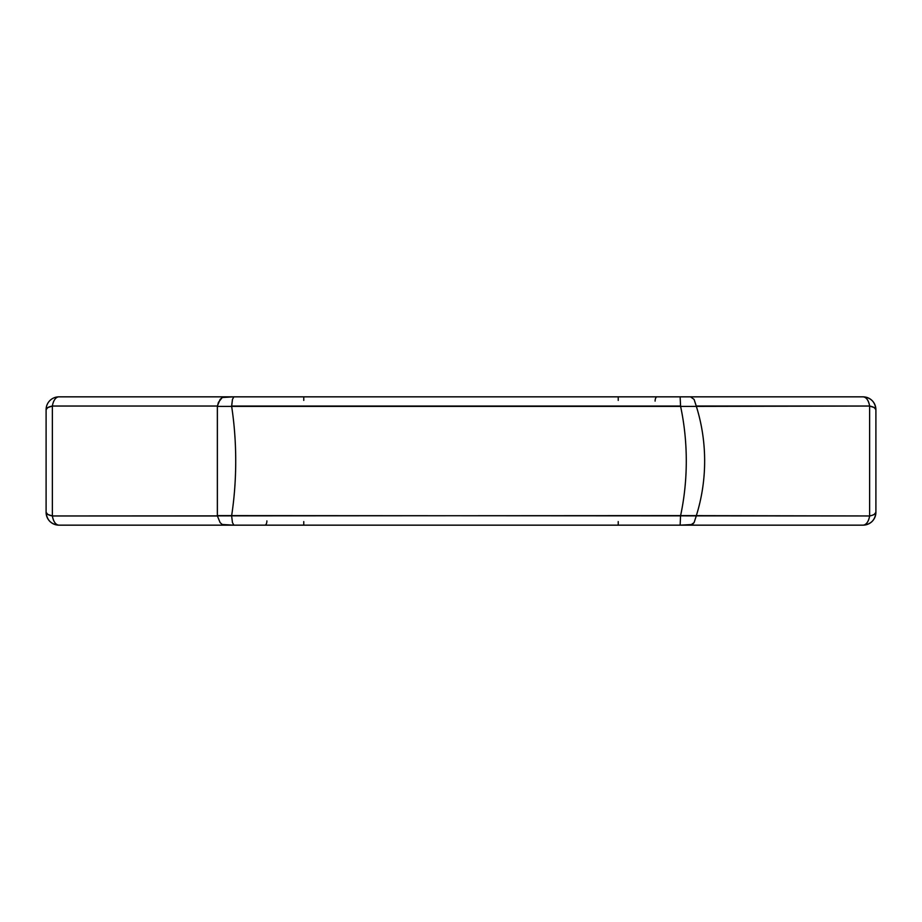 <?xml version="1.0" encoding="UTF-8"?>
<svg xmlns="http://www.w3.org/2000/svg" width="922" height="922" viewBox="0 0 922 922"><rect width="100%" height="100%" fill="white"/><g stroke="black" fill="none" stroke-linecap="round" stroke-linejoin="round"><path stroke-width="1.38" d="M58.927 396.84L863.073 396.84A12.827 12.827 0 0 1 875.9 409.668A12.827 4.23 180 0 0 869.63 406.037L869.63 515.963L680.597 515.605A166.813 103.229 -90 0 0 680.597 406.395L696.352 406.395A166.813 150.563 90 0 1 696.352 515.605A166.813 150.563 -90 0 0 696.352 406.395L869.63 406.037L869.63 515.963L217.35 515.605L217.35 406.395L231.653 406.395A166.813 73.841 90 0 1 231.653 515.605A166.813 73.841 -90 0 0 231.653 406.395L680.597 406.395A166.813 103.229 90 0 1 680.597 515.605L52.37 515.963L52.37 406.037L217.385 406.037L217.385 515.963L52.37 515.963A12.827 6.846 90 0 0 58.927 525.16L863.073 525.16A12.827 6.846 -90 0 0 869.63 515.963C868.524 521.737 866.334 524.802 863.073 525.16C870.864 524.399 875.139 520.123 875.9 512.332L875.9 409.668C875.139 401.877 870.864 397.601 863.073 396.84C866.334 397.198 868.524 400.263 869.63 406.037L874.229 407.582L875.9 409.668L875.9 512.332A12.827 12.827 0 0 1 863.073 525.16L690.52 525.16L694.093 522.601L696.271 515.963L694.093 522.601L692.399 524.503L680.136 525.16L680.551 515.951L680.136 525.16L233.877 525.16L232.459 522.601L231.629 515.951L232.459 522.601L233.877 525.16L222.271 524.503L220.116 522.601L217.385 515.963L220.116 522.601L222.271 524.503L224.68 525.16L58.927 525.16A12.827 12.827 0 0 1 46.1 512.332C46.861 520.123 51.136 524.399 58.927 525.16C55.666 524.802 53.476 521.737 52.37 515.963L47.771 514.418L46.1 512.332A12.827 4.23 0 0 0 52.37 515.963L52.37 406.037A12.827 4.23 180 0 0 46.1 409.668L46.1 512.332L46.1 409.668A12.827 12.827 0 0 1 58.927 396.84A12.827 12.827 0 0 0 46.1 409.668L47.771 407.582L52.37 406.037A12.827 6.846 -90 0 1 58.927 396.84A12.827 6.846 90 0 0 52.37 406.037L217.385 406.037L220.116 399.399L222.271 397.497L224.68 396.84L58.927 396.84M872.235 515.283L869.63 515.963A12.827 4.23 0 0 0 875.9 512.332L874.229 514.418L872.235 515.283M217.35 406.395L231.653 406.395L232.459 399.399L233.877 396.84L222.271 397.497L218.433 402.338L217.35 406.395M233.877 396.84L232.459 399.399L231.629 406.049L680.551 406.049L680.136 396.84L233.877 396.84M680.597 406.395L696.352 406.395L694.093 399.399L690.52 396.84L680.136 396.84L680.597 406.395M696.271 406.037L869.63 406.037A12.827 6.846 -90 0 0 863.073 396.84L690.52 396.84L694.093 399.399L696.271 406.037M266.896 520.884A4.276 2.04 -90 0 1 264.856 525.16M303.764 521.598L303.764 525.16M618.236 521.598L618.236 525.16M655.104 401.116A4.276 2.04 90 0 1 657.144 396.84M618.236 400.402L618.236 396.84M303.764 400.402L303.764 396.84"/></g></svg>
